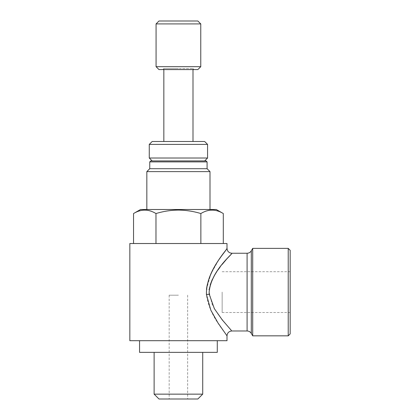 <?xml version="1.0" encoding="UTF-8"?>
<svg xmlns="http://www.w3.org/2000/svg" width="420" height="420" viewBox="0 0 420 420"><rect width="100%" height="100%" fill="white"/><g stroke="black" fill="none" stroke-linecap="round" stroke-linejoin="round"><path stroke-width="0.32" stroke-dasharray="2.1 1.58" d="M290.168 250.325L290.168 333.895M222.149 292.11L222.149 312.517L222.149 292.11M139.55 352.359L217.287 352.359M154.124 394.144L202.713 394.144M158.986 399L197.852 399M178.421 295.197L169.186 295.197L178.421 295.197M227.005 340.699L129.833 340.699M288.225 248.383L288.225 335.837M252.698 335.837L252.698 248.383M229.992 328.928L218.542 315.042L212.268 304.726L209.15 292.11L209.276 289.621A4.856 0.31 5.2 0 1 206.472 289.306C205.579 312.79 226.343 333.076 226.931 335.743C228.863 336.672 209.286 317.142 206.441 294.546M209.501 287.952L210.215 284.844M212.226 279.584L214.148 275.909M216.557 272.029L217.98 269.96M220.07 267.12L222.159 264.442M227.656 257.911L231.866 253.239M227.005 248.383L218.048 261.188L210.929 273.819L206.472 289.306M129.833 243.527L227.005 243.527M179.293 68.612L192.995 68.612L179.293 68.612M178.421 141.493L163.842 141.493L178.421 141.493M178.421 68.612L163.842 68.612L178.421 68.612M179.351 69.584L162.871 69.584L179.351 69.584M158.986 69.584L197.852 69.584M156.072 66.67L200.771 66.67M156.072 23.914L200.771 23.914M158.986 21L197.852 21M178.868 160.928L152.182 160.928L178.868 160.928M149.268 158.015L207.569 158.015M149.268 144.406L207.569 144.406M152.182 141.493L204.656 141.493M140.522 209.512L216.316 209.512M133.539 213.549C140.999 208.987 148.481 208.987 155.978 213.549C163.338 211.318 170.819 210.163 178.421 210.073C186.113 210.178 193.594 211.334 200.86 213.549C208.32 208.987 215.801 208.987 223.303 213.549M146.837 171.617L210 171.617M149.751 168.703L207.086 168.703M149.751 161.9L207.086 161.9M150.728 160.928L206.115 160.928M155.978 243.527L223.303 243.527L133.539 243.527L155.978 243.527L155.978 213.549M200.86 213.549L200.86 243.527M290.168 292.11L290.168 271.703L290.168 292.11M178.421 340.699L139.55 340.699L178.421 340.699M178.421 352.359L154.124 352.359L178.421 352.359M251.297 250.814L251.297 333.406M247.091 253.244L247.091 330.981M222.149 312.517L290.168 312.517M169.186 295.197L169.186 399M193.966 69.584L192.995 68.612L192.995 69.584M163.842 69.584L163.842 68.612L162.871 69.584M187.651 295.197L187.651 399M222.149 271.703L290.168 271.703"/><path stroke-width="0.63" d="M202.713 394.144L154.124 394.144L158.986 399L197.852 399L202.713 394.144L202.713 352.359M217.287 340.699L217.287 352.359L139.55 352.359L139.55 340.699M288.225 248.383L288.225 335.837L290.168 333.895L290.168 250.325L288.225 248.383L252.698 248.383L252.698 335.837L251.297 333.406L251.297 250.814L252.698 248.383M209.501 287.952L209.276 289.621C213.26 268.721 233.258 253.344 231.845 253.265C231.934 254.987 211.166 270.464 209.15 292.11L209.244 294.278L214.379 308.716L222.28 319.93L231.362 330.435M231.205 330.262L229.992 328.928M251.297 333.406C250.331 331.847 248.923 331.039 247.091 330.981L231.866 330.981C228.916 331.27 227.299 332.892 227.005 335.837L217.98 322.928L210.824 310.181L206.441 294.546C205.868 271.136 226.286 251.213 226.931 248.483C228.847 247.532 209.512 266.905 206.472 289.306M210.215 284.844L212.226 279.584M214.148 275.909L216.557 272.029M217.98 269.96L220.07 267.12M222.159 264.442L227.656 257.911M247.091 330.981L247.091 253.244L231.866 253.244C228.916 252.95 227.299 251.333 227.005 248.383L227.005 243.527L129.833 243.527L129.833 340.699L227.005 340.699L227.005 335.837M197.852 69.584L158.986 69.584L156.072 66.67L200.771 66.67L197.852 69.584M156.072 23.914L158.986 21L197.852 21L200.771 23.914L156.072 23.914L156.072 66.67M207.569 158.015L149.268 158.015L149.268 144.406L207.569 144.406L207.569 158.015L204.656 160.928M207.569 144.406L204.656 141.493L152.182 141.493L149.268 144.406M155.978 243.527L155.978 213.549C163.338 211.318 170.819 210.163 178.421 210.073C186.113 210.178 193.594 211.334 200.86 213.549C208.362 208.987 215.838 208.987 223.303 213.549L216.316 209.512L140.522 209.512L133.539 213.549L133.539 243.527M207.086 161.9L149.751 161.9L150.728 160.928L206.115 160.928L207.086 161.9L207.086 168.703L210 171.617L146.837 171.617L146.837 209.512M207.086 168.703L149.751 168.703L146.837 171.617M200.86 213.549L200.86 243.527M223.303 213.549L223.303 243.527M155.978 213.549C148.517 208.987 141.036 208.987 133.539 213.549M206.441 294.546A4.856 0.268 175.5 0 1 209.244 294.278M192.995 69.584L192.995 141.493M200.771 23.914L200.771 66.67M210 171.617L210 209.512M149.751 161.9L149.751 168.703M152.182 160.928L149.268 158.015M163.842 69.584L163.842 141.493M251.297 250.814C250.331 252.373 248.923 253.181 247.091 253.244M288.225 335.837L252.698 335.837M154.124 352.359L154.124 394.144"/></g></svg>
